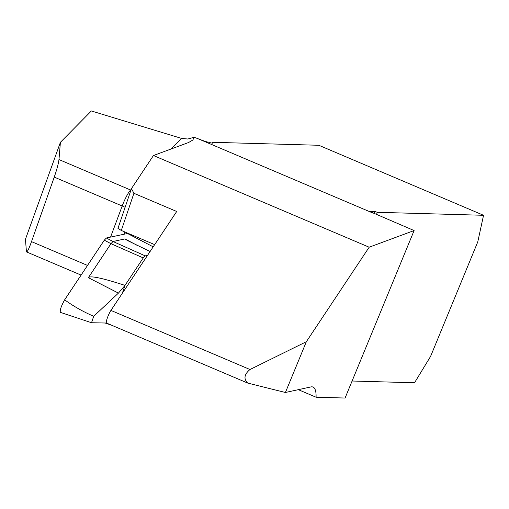 <?xml version="1.0" encoding="UTF-8"?>
<svg xmlns="http://www.w3.org/2000/svg" width="509" height="509" viewBox="0 0 509 509"><rect width="100%" height="100%" fill="white"/><g stroke="black" fill="none" stroke-linecap="round" stroke-linejoin="round"><path stroke-width="0.76" d="M171.075 148.997L181.535 138.397L187.834 139.021L194.114 137.258L192.86 140.007L188.61 142.501L153.444 155.525L131.449 188.616L117.961 228.395L121.307 230.456L154.666 244.638M124.928 231.996A15.308 2.551 -67 0 1 124.05 234.14M131.449 188.616L133.912 193.293L176.706 211.483L110.93 310.42L249.983 369.515C244.205 374.389 243.461 378.912 247.743 383.086L285.415 392.49L310.865 386.935A105.229 17.554 -67 0 1 313.048 387.075A105.229 17.554 -67 0 1 316.095 397.224L298.325 389.671M249.983 369.515L306.342 341.717L369.165 247.209L153.444 155.525M316.095 397.224L345.077 398.038L414.11 230.558L369.782 211.496M212.158 143.112L212.495 142.291L318.831 145.281L483.55 215.288L477.766 241.909L430.563 356.434L414.523 382.768L352.094 381.012M374.115 213.564L374.948 211.547L369.82 211.4M374.948 211.547L377.373 212.304L376.444 214.556M483.55 215.288L377.373 212.304M212.495 142.291A28.701 1.845 -157.6 0 1 213.106 143.023A28.701 1.845 -157.6 0 1 208.397 142.176L208.366 142.176A14.347 0.923 22.4 0 1 197.791 138.626L373.307 213.22M181.535 138.397L91.353 110.962L60.412 142.31L58.974 159.565L130.597 190.01L131.176 189.418M81.084 275.095L26.608 251.949L26.411 251.421L25.45 239.262L60.412 142.31M194.114 137.258L197.791 138.626M26.608 251.949C27.454 251.79 29.089 248.347 31.513 241.629L87.516 265.431M110.568 237.079L122.198 205.992L54.247 177.113L31.513 241.629M54.247 177.113C56.913 169.357 58.484 163.51 58.974 159.565M369.165 247.209L414.11 230.558M306.342 341.717L285.415 392.49M133.912 193.293L121.307 230.456M110.93 310.42A7.654 1.279 113 0 0 107.316 318.055A7.654 1.279 113 0 0 106.489 323.05A7.654 1.279 113 0 0 106.648 323.062M147.54 255.359L145.205 255.868L143.264 257.917L124.998 285.396L122.3 293.324M111.496 325.181L105.134 323.011M111.846 325.327L111.286 325.092M143.264 257.917L110.956 243.684L88.356 277.691C90.074 275.433 102.284 278.003 124.998 285.396M106.457 323.037L91.525 322.731L60.393 312.373C59.725 310.401 61.144 306.221 64.643 299.826L104.307 240.172L110.962 243.684L113.017 241.514M150.091 251.516L127.524 240.547L124.972 238.906L113.011 241.508L145.205 255.868M104.307 240.172L106.356 237.996L127.574 233.485L106.356 237.996L104.307 240.172L64.439 300.151M153.203 246.833L127.339 233.421M64.643 299.826C73.296 306.144 82.98 311.629 93.707 316.293L118.438 293.108L124.966 285.46M93.707 316.293L91.525 322.731M130.934 190.143A15.308 13.908 44.6 0 1 130.597 190.01A15.308 2.551 113 0 0 122.198 205.992A15.308 3.837 20.5 0 1 125.106 207.328M106.356 237.996L113.011 241.514M124.972 238.906L136.673 245.115M118.438 293.108L88.356 277.691M247.743 383.086L106.489 323.05M128.344 233.828L127.504 233.434"/></g></svg>
